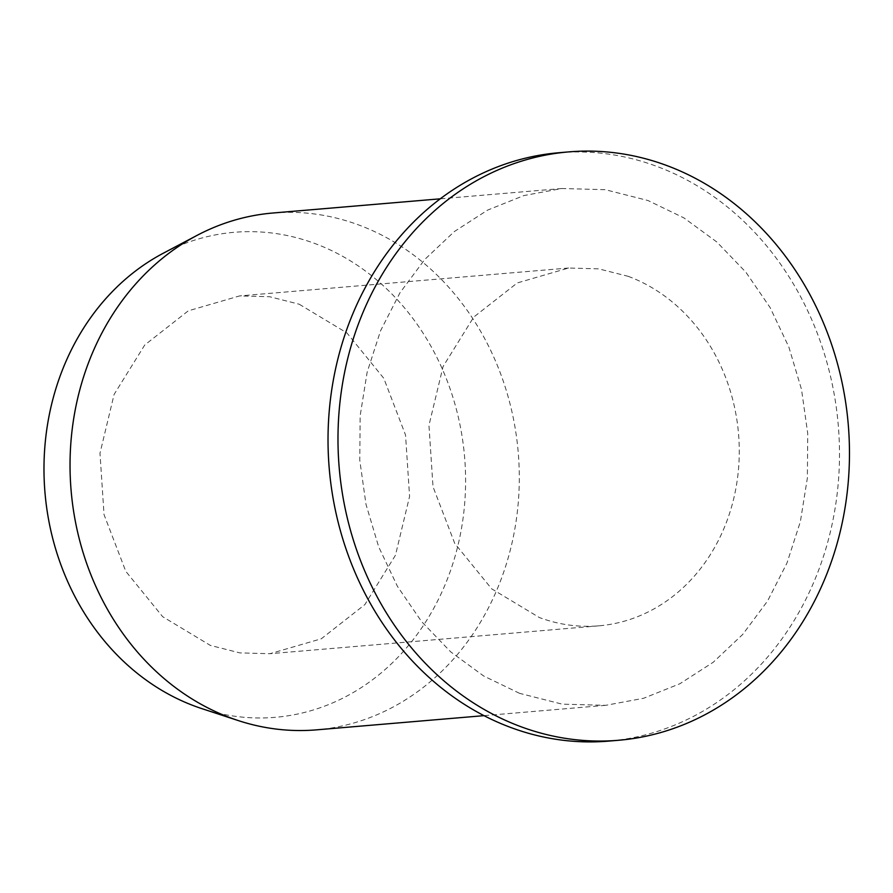 <?xml version="1.0" encoding="UTF-8"?>
<svg xmlns="http://www.w3.org/2000/svg" width="893" height="893" viewBox="0 0 893 893"><rect width="100%" height="100%" fill="white"/><g stroke="black" fill="none" stroke-linecap="round" stroke-linejoin="round"><path stroke-width="0.67" stroke-dasharray="4.46 3.35" d="M558.817 152.736A295.248 255.431 -94.8 0 1 656.835 166.388A295.248 255.431 -94.8 0 1 838.315 482.387A295.248 255.431 -94.8 0 1 608.702 741.112M519.57 693.336L483.649 675.979L450.686 651.845L421.652 621.662L397.407 586.31L378.677 546.84L366.007 504.411L359.779 460.286L360.158 415.77L367.157 372.169L380.552 330.778L399.952 292.826L424.789 259.428L454.325 231.566L487.678 210.067L523.878 195.578L561.853 188.512L605.298 189.696L647.95 200.512L683.871 217.87L716.833 241.992L745.867 272.186L770.101 307.538L788.843 347.009L801.512 389.426L807.741 433.551L807.361 478.079L800.362 521.668L786.967 563.059L767.567 601.022L742.73 634.421L713.194 662.282L679.83 683.77L643.63 698.27L605.666 705.336L562.21 704.153L519.57 693.336M272.756 213.025A259.338 224.366 -94.8 0 1 358.852 225.014A259.338 224.366 -94.8 0 1 518.264 502.58A259.338 224.366 -94.8 0 1 316.569 729.849M201.695 708.573A243.376 210.558 85.2 0 0 457.841 545.891A243.376 210.558 85.2 0 0 315.017 243.566A243.376 210.558 85.2 0 0 163.095 253.333M299.222 304.223L346.919 332.944L383.8 378.319L405.534 435.014L409.586 496.385L395.465 555.223L364.846 604.617L321.301 638.785L269.954 653.709L239.871 652.895L210.346 645.405L162.66 616.683L125.779 571.319L104.034 514.614L99.983 453.253L114.103 394.416L144.733 345.011L188.267 310.842L239.614 295.918L269.697 296.733L299.222 304.223M628.192 276.328A179.538 155.326 -94.8 0 1 738.556 468.49A179.538 155.326 -94.8 0 1 598.924 625.826A179.538 155.326 -94.8 0 1 539.316 617.521L491.63 588.8L454.749 543.424L433.005 486.73L428.964 425.358L443.073 366.521L473.703 317.115L517.248 282.947L568.595 268.023L598.667 268.849L628.192 276.328M561.853 188.512L440.193 198.826M605.666 705.336L484.017 715.65M598.924 625.826L269.954 653.709M568.595 268.023L239.614 295.918"/><path stroke-width="1.34" d="M618.67 740.264L608.702 741.112A295.248 255.431 -94.8 0 1 510.684 727.46A295.248 255.431 -94.8 0 1 329.204 411.461A295.248 255.431 -94.8 0 1 558.817 152.736L568.785 151.888A295.248 255.431 -94.8 0 1 666.803 165.54A295.248 255.431 -94.8 0 1 838.806 537.251A295.248 255.431 -94.8 0 1 618.67 740.264A295.248 255.431 -94.8 0 1 520.652 726.612A295.248 255.431 -94.8 0 1 348.65 354.901A295.248 255.431 -94.8 0 1 568.785 151.888M484.017 715.65L316.569 729.849A259.338 224.366 -94.8 0 1 238.096 720.517A259.338 224.366 -94.8 0 1 230.472 717.849A259.338 224.366 -94.8 0 1 70.748 485.837A259.338 224.366 -94.8 0 1 196.962 235.428A259.338 224.366 -94.8 0 1 272.756 213.025L440.193 198.826M196.962 235.428L163.095 253.333A243.376 210.558 85.2 0 0 44.65 488.326A243.376 210.558 85.2 0 0 194.551 706.062A243.376 210.558 85.2 0 0 201.695 708.573L238.096 720.517"/></g></svg>
